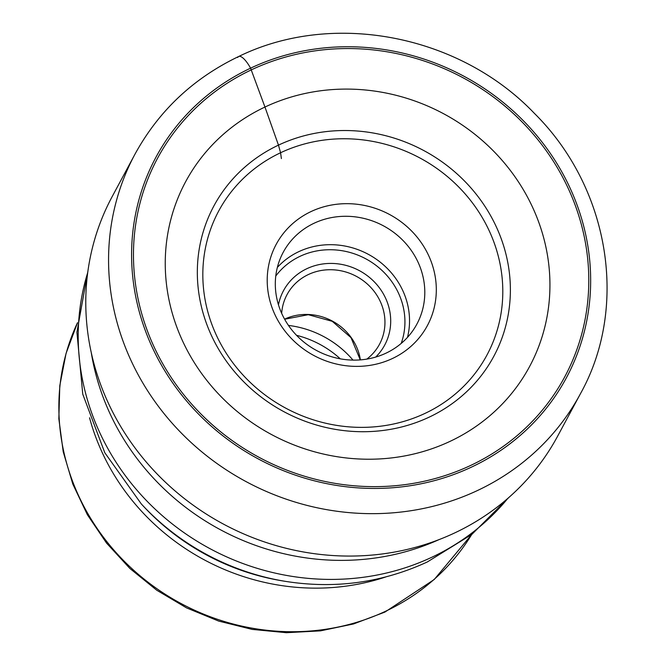 <?xml version="1.0" encoding="UTF-8"?>
<svg xmlns="http://www.w3.org/2000/svg" width="666" height="666" viewBox="0 0 666 666"><rect width="100%" height="100%" fill="white"/><g stroke="black" fill="none" stroke-linecap="round" stroke-linejoin="round"><path stroke-width="1" d="M470.77 465.392A231.077 215.443 28.3 0 0 560.655 173.493A231.077 215.443 28.3 0 0 251.482 69.797A231.077 215.443 28.3 0 0 161.597 361.696A231.077 215.443 28.3 0 0 470.77 465.392M281.385 158.583L280.577 152.747A152.239 141.933 -151.7 0 0 221.362 345.055A152.239 141.933 -151.7 0 0 425.05 413.378A152.239 141.933 28.3 0 0 484.265 221.07A152.239 141.933 28.3 0 0 280.577 152.747L278.471 145.13A158.874 148.118 -151.7 0 0 216.675 345.82A158.874 148.118 -151.7 0 0 429.237 417.116A158.874 148.118 28.3 0 0 491.033 216.425A158.874 148.118 28.3 0 0 278.471 145.13L264.96 107.043A195.238 182.026 -151.7 0 0 189.019 353.663A195.238 182.026 -151.7 0 0 450.233 441.275A195.238 182.026 28.3 0 0 526.173 194.655A195.238 182.026 28.3 0 0 264.96 107.043L250.583 68.165A19.913 5.927 -115.2 0 0 237.72 57.467M134.948 154.229L112.163 196.628A252.897 235.781 28.3 0 0 162.129 479.037A252.897 235.781 28.3 0 0 454.928 532.817A252.897 235.781 28.3 0 0 557.7 436.047L580.486 393.648A252.897 235.781 -151.7 0 1 477.713 490.409A252.897 235.781 -151.7 0 1 184.915 436.638A252.897 235.781 -151.7 0 1 134.948 154.229C158.683 110.881 193.257 78.305 238.678 56.502C332.85 10.306 459.398 34.823 534.29 113.262C609.273 187.404 629.212 306.227 580.486 393.648M439.019 539.618A242.449 226.04 -151.7 0 1 91.292 352.755M296.545 335.314A95.188 88.745 -151.7 0 1 340.293 358.824M288.47 325.424A94.838 88.42 -151.7 0 1 352.997 360.098M366.824 359.099A52.472 48.918 28.3 0 0 379.478 344.297A52.472 48.918 28.3 0 0 369.106 285.697A52.472 48.918 28.3 0 0 308.358 274.542A52.472 48.918 28.3 0 0 287.038 294.622A52.472 48.918 28.3 0 0 281.668 313.336M375.707 357.068A57.451 53.563 28.3 0 0 378.679 286.871A57.451 53.563 28.3 0 0 306.851 268.698A57.451 53.563 28.3 0 0 278.463 304.812M314.061 223.252A75.866 70.738 28.3 0 0 283.225 252.281A75.866 70.738 28.3 0 0 298.21 337.004A75.866 70.738 28.3 0 0 386.055 353.138A75.866 70.738 28.3 0 0 416.883 324.109A75.866 70.738 28.3 0 0 401.898 239.385A75.866 70.738 28.3 0 0 314.061 223.252M392.482 358.491A85.822 80.02 28.3 0 0 425.865 250.075A85.822 80.02 28.3 0 0 311.039 211.563A85.822 80.02 28.3 0 0 277.655 319.971A85.822 80.02 28.3 0 0 392.482 358.491M250.583 68.165A232.983 217.216 -151.7 0 1 562.295 172.719A232.983 217.216 -151.7 0 1 471.67 467.024A232.983 217.216 -151.7 0 1 159.957 362.471A232.983 217.216 -151.7 0 1 250.583 68.165M87.721 272.552A242.449 226.04 28.3 0 0 167.632 520.188A242.449 226.04 28.3 0 0 432.101 557.126A242.449 226.04 28.3 0 0 432.234 557.067A242.449 226.04 28.3 0 0 507.875 498.335M141.325 503.971L143.223 506.018A228.829 213.336 28.3 0 0 282.559 580.894L285.306 581.343A236.447 220.446 -151.7 0 1 141.325 503.971L104.795 452.73L82.759 394.172L76.915 332.242L87.887 271.287M385.764 576.956A224.026 208.858 -151.7 0 1 89.544 417.782M471.686 534.523L434.232 579.503L384.906 612.087L353.563 623.95L320.454 630.868L286.397 632.7L252.198 629.403L218.664 621.078L186.605 607.916L156.776 590.234L129.878 568.464L106.56 543.098L87.388 514.76L72.819 484.099L63.228 451.848L58.841 418.789L59.79 385.706L66.059 353.413L77.506 322.71A224.026 208.858 28.3 0 0 130.544 567.365A224.026 208.858 28.3 0 0 385.864 611.122A224.026 208.858 28.3 0 0 386.047 611.03A224.026 208.858 28.3 0 0 471.678 534.532M284.573 319.147A52.472 48.918 -151.7 0 1 360.381 359.881M401.207 343.423A71.886 67.025 28.3 0 0 379.578 268.273A71.886 67.025 28.3 0 0 300 256.335A71.886 67.025 28.3 0 0 299.825 256.427A71.886 67.025 -151.7 0 0 275.774 276.015M277.347 267.432A75.866 70.738 -151.7 0 1 298.601 251.748A75.866 70.738 -151.7 0 1 298.793 251.665A75.866 70.738 -151.7 0 1 380.111 262.054A75.866 70.738 -151.7 0 1 407.492 337.371M508.841 497.485L471.878 534.373L427.331 561.954C382.284 582.725 334.94 589.194 285.306 581.343M360.281 359.89L350.999 337.637L332.251 321.32L308.308 314.702L284.623 319.23"/></g></svg>
